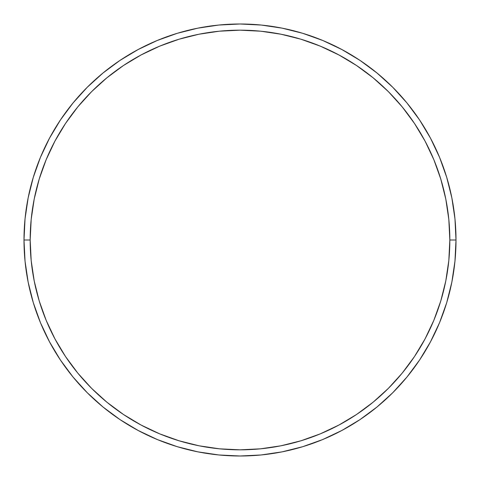 <?xml version="1.0" encoding="UTF-8"?>
<svg xmlns="http://www.w3.org/2000/svg" width="480" height="480" viewBox="0 0 480 480"><rect width="100%" height="100%" fill="white"/><g stroke="black" fill="none" stroke-linecap="round" stroke-linejoin="round"><path stroke-width="0.72" d="M24 240L30.174 240A209.826 209.826 0 0 1 240 30.174A209.826 209.826 0 0 1 449.826 240L456 240A216 216 0 0 0 240 24A216 216 0 0 0 24 240A216 216 0 0 1 240 24A216 216 0 0 1 456 240A216 216 0 0 1 240 456A216 216 0 0 1 24 240L25.038 218.826L28.152 197.862L33.3 177.3L40.44 157.338L49.506 138.18L60.402 119.994L73.032 102.972L87.264 87.264L102.972 73.032L119.994 60.402L138.18 49.506L157.338 40.44L177.3 33.3L197.862 28.152L218.826 25.038L240 24L261.174 25.038L282.138 28.152L302.7 33.3L322.662 40.44L341.82 49.506L360.006 60.402L377.028 73.032L392.736 87.264L406.968 102.972L419.598 119.994L430.494 138.18L439.56 157.338L446.7 177.3L451.848 197.862L454.962 218.826L456 240L454.962 261.174L451.848 282.138L446.7 302.7L439.56 322.662L430.494 341.82L419.598 360.006L406.968 377.028L392.736 392.736L377.028 406.968L360.006 419.598L341.82 430.494L322.662 439.56L302.7 446.7L282.138 451.848L261.174 454.962L240 456L218.826 454.962L197.862 451.848L177.3 446.7L157.338 439.56L138.18 430.494L119.994 419.598L102.972 406.968L87.264 392.736L73.032 377.028L60.402 360.006L49.506 341.82L40.44 322.662L33.3 302.7L28.152 282.138L25.038 261.174L24 240A216 216 0 0 0 240 456A216 216 0 0 0 456 240L449.826 240L448.818 219.432L445.794 199.062L440.796 179.088L433.854 159.702L425.052 141.09L414.468 123.426L402.198 106.884L388.374 91.626L373.116 77.802L356.574 65.532L338.91 54.948L320.298 46.146L300.912 39.204L280.938 34.206L260.568 31.182L240 30.174L219.432 31.182L199.062 34.206L179.088 39.204L159.702 46.146L141.09 54.948L123.426 65.532L106.884 77.802L91.626 91.626L77.802 106.884L65.532 123.426L54.948 141.09L46.146 159.702L39.204 179.088L34.206 199.062L31.182 219.432L30.174 240L31.182 260.568L34.206 280.938L39.204 300.912L46.146 320.298L54.948 338.91L65.532 356.574L77.802 373.116L91.626 388.374L106.884 402.198L123.426 414.468L141.09 425.052L159.702 433.854L179.088 440.796L199.062 445.794L219.432 448.818L240 449.826L260.568 448.818L280.938 445.794L300.912 440.796L320.298 433.854L338.91 425.052L356.574 414.468L373.116 402.198L388.374 388.374L402.198 373.116L414.468 356.574L425.052 338.91L433.854 320.298L440.796 300.912L445.794 280.938L448.818 260.568L449.826 240A209.826 209.826 0 0 1 240 449.826A209.826 209.826 0 0 1 30.174 240L24 240"/></g></svg>
